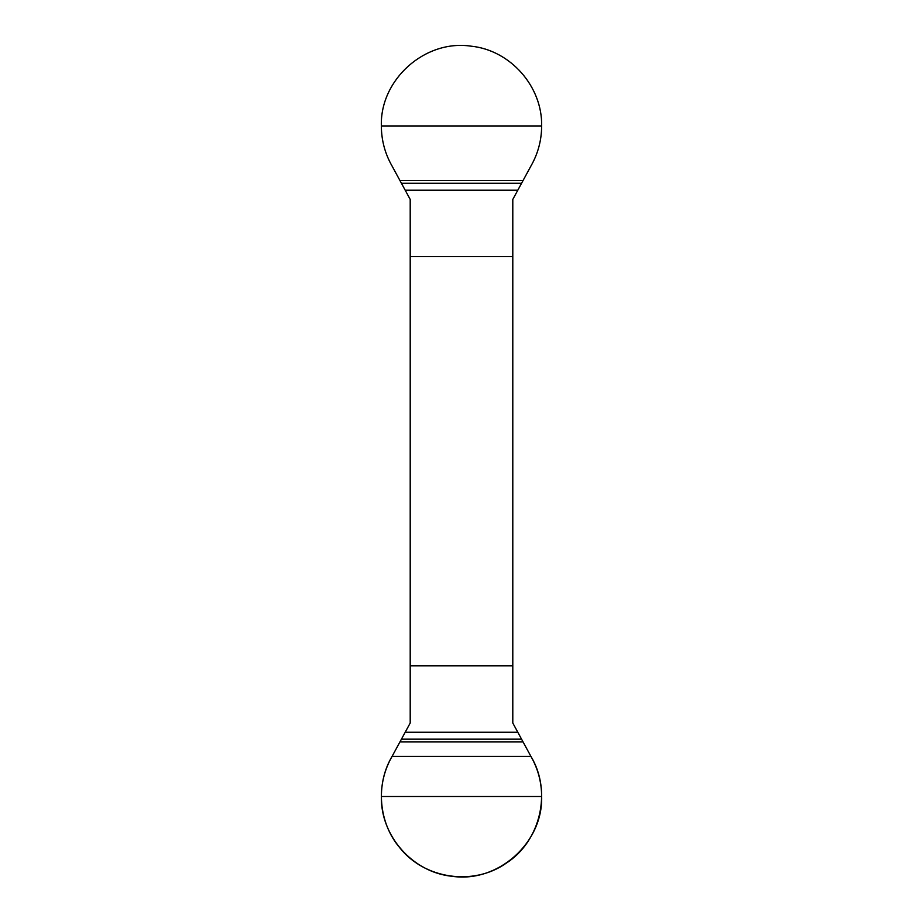 <?xml version="1.0" encoding="UTF-8"?>
<svg xmlns="http://www.w3.org/2000/svg" width="923" height="923" viewBox="0 0 923 923"><rect width="100%" height="100%" fill="white"/><g stroke="black" fill="none" stroke-linecap="round" stroke-linejoin="round"><path stroke-width="1.38" d="M381.349 125.955L541.651 125.955C542.459 86.358 510.2 50.015 470.903 46.15C424.961 39.308 379.93 79.597 381.349 125.955C381.43 140.331 385.006 153.691 392.079 166.048L410.204 199.426L410.204 723.021L392.079 756.399C385.006 768.755 381.43 782.116 381.349 796.491C380.541 836.088 412.8 872.431 452.097 876.296C498.039 883.126 543.07 842.849 541.651 796.491L381.349 796.491M541.651 125.955C541.57 140.331 537.994 153.691 530.921 166.048L512.796 199.426L512.796 723.021L530.921 756.399C537.994 768.755 541.57 782.116 541.651 796.491M410.204 256.594L512.796 256.594M512.796 665.852L410.204 665.852M530.921 756.399L392.079 756.399C375.384 784.308 378.603 822.705 399.532 847.464C424.222 879.042 473.326 886.322 506.116 863.259C540.543 841.315 552.196 791.38 530.921 756.399M517.353 732.239L405.647 732.239M520.987 739.161L402.013 739.161M522.568 741.93L400.432 741.93M405.647 190.207L517.353 190.207M402.013 183.285L520.987 183.285M400.432 180.504L522.568 180.504"/></g></svg>
